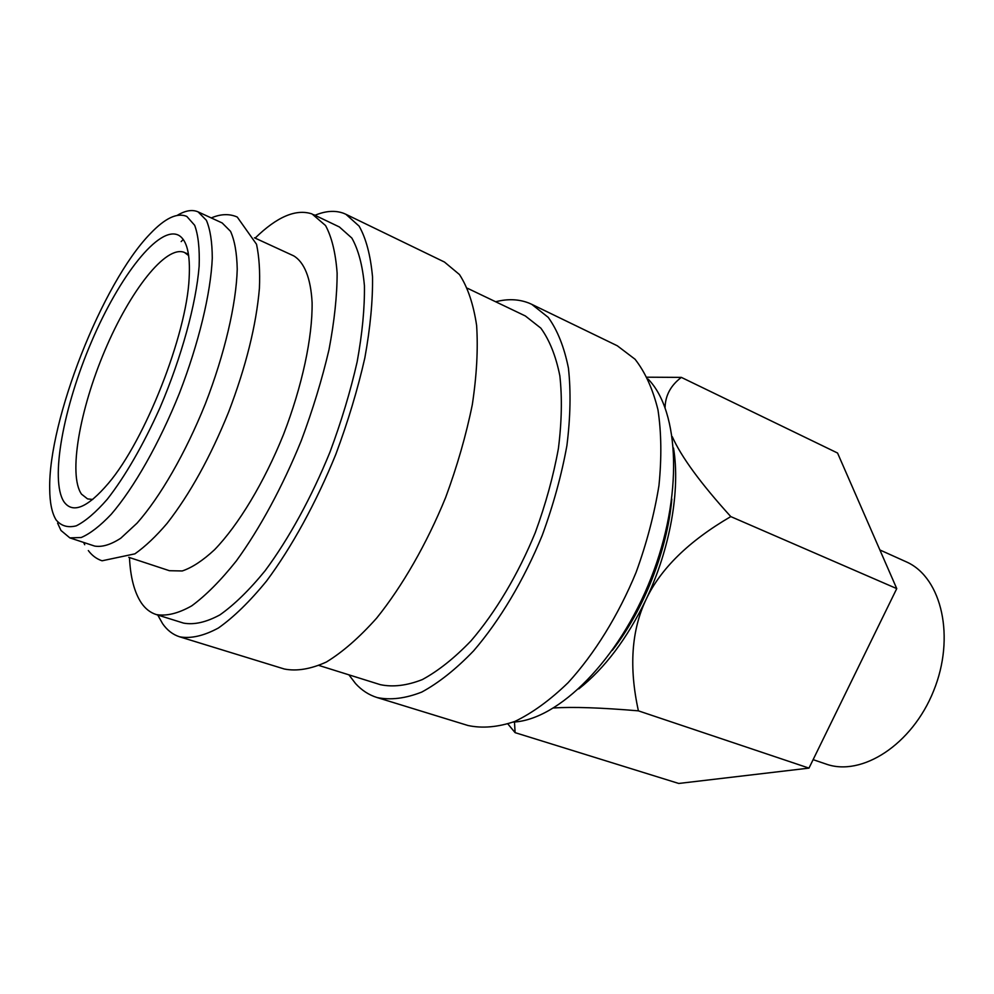 <?xml version="1.0" encoding="UTF-8"?>
<svg xmlns="http://www.w3.org/2000/svg" width="994" height="994" viewBox="0 0 994 994"><rect width="100%" height="100%" fill="white"/><g stroke="black" fill="none" stroke-linecap="round" stroke-linejoin="round"><path stroke-width="1.49" d="M69.841 537.878L94.691 546.079C102.047 547.321 110.732 544.712 120.746 538.239L137.048 523.155C160.071 497.211 185.53 453.127 205.423 403.651C224.669 353.926 236.249 304.176 237.231 269.237C236.895 253.072 234.659 240.436 230.533 231.329L222.171 222.954L198.079 211.871L206.367 220.258C210.219 229.303 212.194 241.915 212.281 258.117C210.79 293.143 198.788 343.228 179.355 393.413C159.288 443.336 133.929 487.955 111.204 514.308C100.145 525.95 90.143 533.691 81.21 537.518L69.841 537.878L60.982 530.473L57.59 523.117M183.244 239.492L181.169 241.592M495.671 301.766C507.648 298.647 518.731 299.095 528.92 303.071L531.753 304.326L548.228 317.359C557.472 330.17 564.207 347.092 568.431 368.115C570.978 391.251 570.469 417.107 566.891 445.685C561.523 475.244 553.285 505.163 542.19 535.468C523.801 580.223 499.771 620.455 473.616 650.846C455.998 669.148 438.727 682.878 421.767 692.072C405.403 698.496 390.505 700.323 377.074 697.539C368.836 694.955 361.667 690.283 355.541 683.549L348.906 674.827M314.986 215.288C325.56 210.865 335.077 210.194 343.564 213.275L345.912 214.294L359.12 226.123C366.103 238.485 370.563 255.396 372.526 276.879C372.849 300.735 370.29 327.784 364.823 358.002C357.691 389.437 348.024 421.543 335.835 454.283C316.08 502.84 291.801 547.06 266.591 580.968C249.817 601.494 233.752 617.175 218.394 628.009C203.807 635.887 190.91 638.831 179.703 636.831C172.906 634.681 167.216 630.295 162.606 623.673L157.735 615.025M255.123 238.113C277.09 216.667 296.063 208.616 312.054 213.946L325.535 225.514C331.772 237.057 335.637 252.923 337.128 273.139C337.115 295.616 334.406 321.124 329.002 349.664C322.056 379.36 312.812 409.702 301.257 440.69C282.569 486.638 259.832 528.597 236.361 560.889C220.78 580.459 205.895 595.443 191.718 605.855C178.274 613.46 166.445 616.355 156.232 614.553C150.318 612.652 145.348 608.775 141.334 602.911C134.364 592.412 130.413 577.29 129.469 557.535M254.464 237.802L293.665 255.843C304.239 262.093 310.799 278.034 312.104 302.623C312.588 337.264 302.226 386.007 283.551 434.378C264.155 482.45 238.485 524.969 214.58 549.694C202.851 560.579 192.066 567.661 182.237 570.966L169.402 570.705L128.773 557.311M56.111 519.924C51.949 513.152 49.812 502.852 49.7 489.023C48.234 420.537 102.32 283.041 150.057 233.913C165.029 218.121 177.292 212.306 186.847 216.468L194.675 225.29C198.266 235.069 199.744 248.699 199.148 266.193C196.116 303.953 181.579 357.169 160.096 407.49C143.521 444.604 124.933 476.76 107.277 499.261C95.822 512.382 85.472 521.241 76.227 525.851C67.828 527.951 61.131 525.975 56.111 519.924M177.317 215.325C185.381 210.492 192.302 209.336 198.079 211.871M665.073 407.503C665.371 395.388 670.801 385.361 681.35 377.385L647.206 377.198M507.922 724.005L515.103 732.653L514.482 721.992M879.876 549.955L907.311 562.306C941.778 578.359 955.495 637.303 933.59 690.954C912.082 744.779 861.587 776.985 825.939 764.013L813.129 759.652M92.753 499.46L87.559 498.901L81.508 494.155C68.114 475.02 79.694 409.652 104.892 350.435C129.916 291.105 165.961 244.599 184.499 252.464L188.686 255.607M63.939 501.759C49.737 480.04 63.467 406.993 91.572 341.563C119.491 275.997 159.177 224.917 178.734 235.317C186.984 240.076 190.45 254.377 189.133 278.233C186.623 334.667 145.112 440.193 108.508 483.208C87.534 507.81 72.686 513.997 63.939 501.759M671.832 499.063C667.285 550.291 643.851 609.844 612.279 650.436M553.745 707.976C572.768 706.722 600.985 707.678 638.409 710.847C628.891 667.533 631.414 630.469 645.988 599.655C660.451 568.817 688.718 541.134 730.789 516.594C700.758 483.482 681.25 456.855 672.279 436.701M578.794 688.904C604.762 668.341 627.152 638.583 645.988 599.655C670.217 548.825 680.505 489.943 673.522 448.083M681.35 377.385L837.557 453.028L896.75 588.61L808.979 768.114L678.74 783.458L515.103 732.653M808.979 768.114L638.409 710.847M896.75 588.61L730.789 516.594M313.57 214.605L339.389 226.967L351.839 238.051C358.399 249.668 362.599 265.547 364.425 285.713C364.723 308.115 362.301 333.475 357.157 361.804C350.472 391.263 341.414 421.332 330.008 451.997C311.507 497.447 288.769 538.885 265.137 570.705C249.419 589.976 234.348 604.7 219.922 614.876C206.218 622.281 194.103 625.027 183.555 623.101L156.232 614.553M345.912 214.294L444.442 262.031L459.452 274.53C467.689 287.154 473.405 304.102 476.611 325.349C478.176 348.844 476.735 375.285 472.312 404.645C466.136 435.086 457.24 466.037 445.647 497.485C426.612 544.016 402.421 586.1 376.651 618.119C359.393 637.452 342.644 652.089 326.38 662.016C310.799 669.111 296.784 671.447 284.334 669.012L179.703 636.831M467.528 288.297L525.329 315.955L540.86 328.157C549.558 340.184 555.894 356.063 559.846 375.807C562.244 397.525 561.759 421.779 558.392 448.58C553.347 476.288 545.631 504.343 535.232 532.722C517.998 574.656 495.484 612.379 470.957 640.906C454.444 658.078 438.217 670.975 422.301 679.598C406.919 685.624 392.916 687.314 380.292 684.655L319.136 665.52M531.753 304.326L617.299 345.775L635.067 359.256C645.205 372.203 652.834 389.052 657.966 409.814C661.408 432.564 661.743 457.824 658.947 485.619C654.3 514.296 646.684 543.221 636.085 572.395C618.318 615.423 594.487 653.89 568.059 682.729C550.179 700.037 532.473 712.934 514.929 721.408C497.895 727.223 482.227 728.577 467.925 725.483L377.074 697.539M648.15 379.124C679.797 411.491 683.276 496.466 650.971 578.259C618.889 660.14 558.442 719.967 513.239 722.091M88.329 550.577C92.057 555.571 96.642 558.976 102.071 560.79L134.911 553.844C145.348 546.452 156.083 536.3 167.079 523.378C189.929 494.068 210.467 456.892 228.695 411.876C245.978 366.5 256.228 325.336 259.409 288.372C260.13 271.449 259.173 256.75 256.527 244.275L237.243 217.04C229.403 213.586 220.755 213.884 211.275 217.934M84.714 544.712L83.62 542.426M185.567 252.948L188.475 254.228"/></g></svg>
